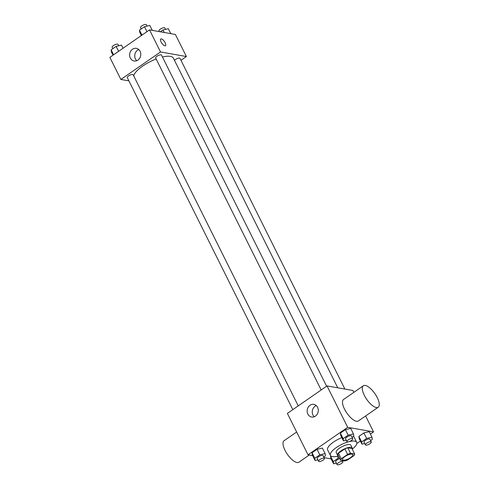 <?xml version="1.0" encoding="UTF-8"?>
<svg xmlns="http://www.w3.org/2000/svg" width="489" height="489" viewBox="0 0 489 489"><rect width="100%" height="100%" fill="white"/><g stroke="black" fill="none" stroke-linecap="round" stroke-linejoin="round"><path stroke-width="0.73" d="M352.007 454.14A5.709 1.87 -26.5 0 1 352.777 454.599A5.709 1.87 -26.5 0 1 348.498 458.823A5.709 1.87 -26.5 0 1 342.557 459.697A5.709 1.87 -26.5 0 1 345.796 456.035A5.709 1.87 -26.5 0 1 352.007 454.14M347.612 454.373L341.255 458.78A7.757 2.537 -26.5 0 0 340.637 460.216L344.782 460.95A7.757 2.537 -26.5 0 0 347.722 459.923L354.079 455.516A7.757 2.537 -26.5 0 0 354.696 454.079L350.552 453.346A7.757 2.537 -26.5 0 0 347.612 454.373L344.861 448.853L338.504 453.26L341.255 458.78M354.696 454.079L351.946 448.56L347.801 447.826L350.552 453.346M340.637 460.216L337.881 454.697A7.757 2.537 -26.5 0 1 338.504 453.26M344.861 448.853A7.757 2.537 -26.5 0 1 347.801 447.826M352.184 449.03A8.16 2.671 153.5 0 0 352.214 447.985A8.16 2.671 153.5 0 0 343.724 449.238A8.16 2.671 153.5 0 0 337.612 455.271A8.16 2.671 153.5 0 0 338.467 455.87M337.612 455.271L336.236 452.508A8.16 2.671 -26.5 0 1 340.864 447.282A8.16 2.671 -26.5 0 1 349.733 444.574A8.16 2.671 -26.5 0 1 350.839 445.228L352.214 447.985M348.889 441.689A14.688 4.811 -26.5 0 1 354.696 441.133A14.688 4.811 -26.5 0 1 356.683 442.313A14.688 4.811 -26.5 0 1 352.227 449.122M338.51 455.956A14.688 4.811 -26.5 0 1 330.393 455.424A14.688 4.811 -26.5 0 1 335.216 448.34A14.688 4.811 -26.5 0 1 348.51 441.793M353.578 436.322A14.688 4.811 -26.5 0 1 353.932 436.793L356.683 442.313M330.393 455.424L327.642 449.904A14.688 4.811 -26.5 0 1 341.835 437.606M339.445 457.826L338.284 458.095L333.272 461.567L330.521 456.048L330.845 458.285L333.596 463.804L336.371 463.162M323.736 457.013L325.448 455.827L325.118 453.59L322.367 448.071L317.037 449.305L312.025 452.777L312.349 455.014L315.099 460.534L317.874 459.892M370.411 434.067L373.553 431.885L347.685 427.313L308.021 454.807L312.654 455.626M324.048 457.643L331.151 458.902M356.823 443.486L360.393 441.011M370.589 440.626L372.3 439.44L371.976 437.203L369.226 431.683L363.889 432.918L358.877 436.39L359.201 438.627L361.958 444.146L364.727 443.505M352.092 437.355L353.804 436.17L353.48 433.932L350.729 428.413L345.393 429.648L340.387 433.12L340.711 435.357L343.461 440.876L346.236 440.234M308.021 454.807L287.379 413.407L327.043 385.913L352.911 390.491L353.84 392.355M365.613 415.968L373.553 431.885M327.043 385.913L347.685 427.313M317.593 407.325A6.418 5.544 100 0 1 317.214 414.22A6.418 5.544 100 0 1 311.597 417.019A6.418 5.544 100 0 1 307.257 409.733A6.418 5.544 100 0 1 313.834 404.379A6.418 5.544 100 0 1 317.593 407.325M378.235 407.215L358.4 420.968A13.056 4.988 -124.7 0 1 346.866 413.077A13.056 4.988 -124.7 0 1 343.529 399.507L363.358 385.76A13.056 4.988 -124.7 0 1 365.289 385.448A13.056 4.988 -124.7 0 1 376.163 395.625A13.056 4.988 -124.7 0 1 378.235 407.215A13.056 4.988 -124.7 0 1 366.695 399.33A13.056 4.988 -124.7 0 1 363.358 385.76M296.652 432.001L284.03 440.754A13.056 4.988 55.3 0 0 286.096 452.343A13.056 4.988 55.3 0 0 296.97 462.521A13.056 4.988 55.3 0 0 298.907 462.209L309.262 455.027M314.28 416.738A6.418 5.544 100 0 1 312.361 410.638A6.418 5.544 100 0 1 316.261 405.564M162.464 57.017A22.066 7.225 -26.5 0 1 170.398 56.376A22.066 7.225 -26.5 0 1 173.387 58.148L337.746 387.808M133.717 75.905A22.066 7.225 -26.5 0 1 156.162 58.998M326.597 386.218L161.492 55.074A3.264 1.07 153.5 0 0 158.1 55.575A3.264 1.07 153.5 0 0 155.655 57.983L321.181 389.977M174.481 60.349A3.264 1.07 -26.5 0 1 179.549 58.081A3.264 1.07 -26.5 0 1 179.989 58.344L344.886 389.067M292.819 409.641L127.293 77.647A3.264 1.07 -26.5 0 1 129.145 75.55A3.264 1.07 -26.5 0 1 132.696 74.469A3.264 1.07 -26.5 0 1 133.136 74.731L298.241 405.882M180.967 60.306L186.407 56.535L160.539 51.956L120.875 79.456L128.907 80.874M120.875 79.456L109.866 57.372L149.53 29.878L175.398 34.456L186.407 56.535M149.53 29.878L160.539 51.956M140.08 51.29A6.418 5.544 100 0 1 139.701 58.185A6.418 5.544 100 0 1 134.084 60.984A6.418 5.544 100 0 1 129.744 53.698A6.418 5.544 100 0 1 136.321 48.344A6.418 5.544 100 0 1 140.08 51.29M160.795 38.998A4.077 1.559 -124.7 0 1 161.394 38.9A4.077 1.559 -124.7 0 1 164.799 42.078A4.077 1.559 -124.7 0 1 165.441 45.703A4.077 1.559 -124.7 0 1 161.841 43.234A4.077 1.559 -124.7 0 1 160.795 38.998A4.077 1.559 -124.7 0 1 161.401 38.9A4.077 1.559 -124.7 0 1 164.793 42.078A4.077 1.559 -124.7 0 1 165.441 45.703M136.767 60.703A6.418 5.544 100 0 1 134.848 54.603A6.418 5.544 100 0 1 138.748 49.53M152.268 30.361L149.823 25.459L144.487 26.693L139.481 30.165L139.805 32.402L141.37 35.538M144.487 26.693L146.963 31.657M139.481 30.165L141.957 35.129M141.193 28.979L140.514 27.622A3.264 1.07 -26.5 0 1 142.366 25.532A3.264 1.07 -26.5 0 1 145.918 24.45A3.264 1.07 -26.5 0 1 146.358 24.713L147.048 26.1M123.026 48.252L121.461 45.116L116.131 46.351L111.119 49.823L111.443 52.06L113.008 55.196M116.131 46.351L118.607 51.321M111.119 49.823L113.595 54.792M112.831 48.637L112.158 47.286A3.264 1.07 -26.5 0 1 114.01 45.196A3.264 1.07 -26.5 0 1 117.556 44.108A3.264 1.07 -26.5 0 1 117.996 44.371L118.693 45.758M170.765 33.631L168.32 28.729L162.984 29.963L160.343 31.791M162.984 29.963L164.237 32.482M159.371 31.62L159.011 30.899A3.264 1.07 -26.5 0 1 160.863 28.802A3.264 1.07 -26.5 0 1 164.408 27.72A3.264 1.07 -26.5 0 1 164.854 27.983L165.545 29.371M353.48 433.932L348.144 435.167L343.137 438.639L343.461 440.876M346.927 441.622L345.552 438.859A3.264 1.07 -26.5 0 1 347.404 436.769A3.264 1.07 -26.5 0 1 350.949 435.687A3.264 1.07 -26.5 0 1 351.389 435.943L352.771 438.706A3.264 1.07 -26.5 0 1 350.326 441.121A3.264 1.07 -26.5 0 1 346.927 441.622A3.264 1.07 -26.5 0 1 348.779 439.525A3.264 1.07 -26.5 0 1 352.324 438.444A3.264 1.07 -26.5 0 1 352.771 438.706M350.729 428.413L345.393 429.648L348.144 435.167M345.393 429.648L340.387 433.12L343.137 438.639M340.387 433.12L340.711 435.357M325.118 453.59L319.788 454.825L314.775 458.297L315.099 460.534M318.565 461.28L317.19 458.517A3.264 1.07 -26.5 0 1 319.042 456.426A3.264 1.07 -26.5 0 1 322.593 455.345A3.264 1.07 -26.5 0 1 323.033 455.607L324.409 458.364A3.264 1.07 -26.5 0 1 321.964 460.779A3.264 1.07 -26.5 0 1 318.565 461.28A3.264 1.07 -26.5 0 1 320.417 459.189A3.264 1.07 -26.5 0 1 323.969 458.101A3.264 1.07 -26.5 0 1 324.409 458.364M322.367 448.071L317.037 449.305L319.788 454.825M317.037 449.305L312.025 452.777L314.775 458.297M312.025 452.777L312.349 455.014M371.976 437.203L366.64 438.437L361.634 441.909L361.958 444.146M365.424 444.892L364.042 442.129A3.264 1.07 -26.5 0 1 365.894 440.039A3.264 1.07 -26.5 0 1 369.446 438.957A3.264 1.07 -26.5 0 1 369.886 439.22L371.261 441.977A3.264 1.07 -26.5 0 1 368.816 444.391A3.264 1.07 -26.5 0 1 365.424 444.892A3.264 1.07 -26.5 0 1 367.27 442.802A3.264 1.07 -26.5 0 1 370.821 441.714A3.264 1.07 -26.5 0 1 371.261 441.977M369.226 431.683L363.889 432.918L366.64 438.437M363.889 432.918L358.877 436.39L361.634 441.909M358.877 436.39L359.201 438.627M333.272 461.567L333.596 463.804M337.062 464.55A3.264 1.07 -26.5 0 1 338.914 462.46A3.264 1.07 -26.5 0 1 342.459 461.378A3.264 1.07 -26.5 0 1 342.905 461.634A3.264 1.07 -26.5 0 1 340.46 464.049A3.264 1.07 -26.5 0 1 337.062 464.55L335.686 461.787A3.264 1.07 -26.5 0 1 336.829 460.161A3.264 1.07 -26.5 0 1 339.886 458.719M337.355 456.243L338.284 458.095M330.521 456.048L330.845 458.285M342.349 460.522L342.905 461.634"/></g></svg>

